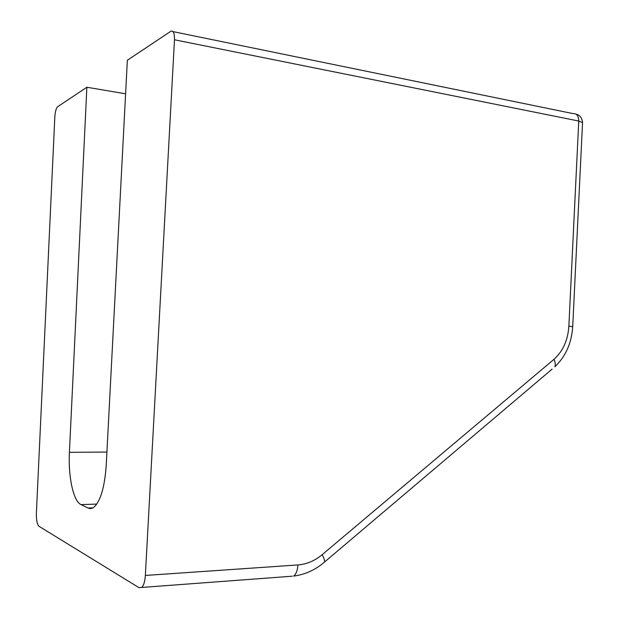 <?xml version="1.0" encoding="UTF-8"?>
<svg xmlns="http://www.w3.org/2000/svg" width="619" height="619" viewBox="0 0 619 619"><rect width="100%" height="100%" fill="white"/><g stroke="black" fill="none" stroke-linecap="round" stroke-linejoin="round"><path stroke-width="0.93" d="M125.603 93.802L86.869 87.24L57.613 106.747C56.159 108.193 55.246 111.443 54.851 116.504L36.405 512.725C36.25 519.898 37.101 524.417 38.958 526.274L139.035 587.694L141.697 587.446C143.716 585.535 144.939 581.535 145.357 575.446L297.909 564.946C306.707 564.234 314.785 560.814 322.135 554.701L553.997 359.306C562.942 351.259 567.894 340.233 568.861 326.228L578.757 121.038L174.481 39.778L145.357 575.446M86.869 87.24L69.413 452.319C68.113 476.506 73.305 501.235 81.012 504.609L88.084 508.013C90.034 508.942 91.991 508.656 93.972 507.162C100.603 501.034 104.688 487.021 106.236 465.117L127.352 60.252L170.952 31.19C173.413 30.424 174.589 33.287 174.481 39.778M292.23 576.204L141.697 587.446M582.51 123.359L582.549 122.639L578.757 121.038C578.633 115.83 576.699 113.347 572.954 113.587L173.057 31.623M568.861 326.228L572.714 326.685M106.917 452.048L69.413 452.319M96.781 504.09L81.012 504.609M92.927 507.851L88.084 508.013M297.909 564.946C297.507 570.571 296.068 574.293 293.584 576.103C305.167 574.571 315.504 569.867 324.588 561.982L322.909 563.398M322.135 554.701C323.946 557.92 324.766 560.35 324.588 561.982L552.102 369.11M553.997 359.306C555.359 362.316 555.638 364.808 554.841 366.788C565.673 356.482 571.639 343.088 572.714 326.592L582.541 122.632C581.744 114.654 576.312 114.438 576.173 114.236"/></g></svg>
